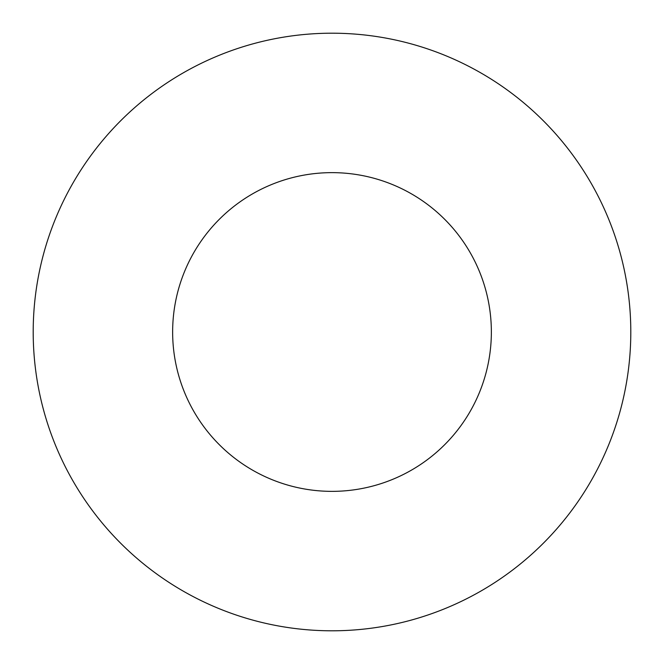 <?xml version="1.0" encoding="UTF-8"?>
<svg xmlns="http://www.w3.org/2000/svg" width="664" height="664" viewBox="0 0 664 664"><rect width="100%" height="100%" fill="white"/><g stroke="black" fill="none" stroke-linecap="round" stroke-linejoin="round"><path stroke-width="1" d="M491.36 332A159.36 159.36 0 0 0 332 172.64A159.36 159.36 0 0 0 172.64 332A159.36 159.36 0 0 0 332 491.36A159.36 159.36 0 0 0 491.36 332M630.8 332A298.8 298.8 0 0 0 332 33.2A298.8 298.8 0 0 0 33.2 332A298.8 298.8 0 0 0 332 630.8A298.8 298.8 0 0 0 630.8 332"/></g></svg>

